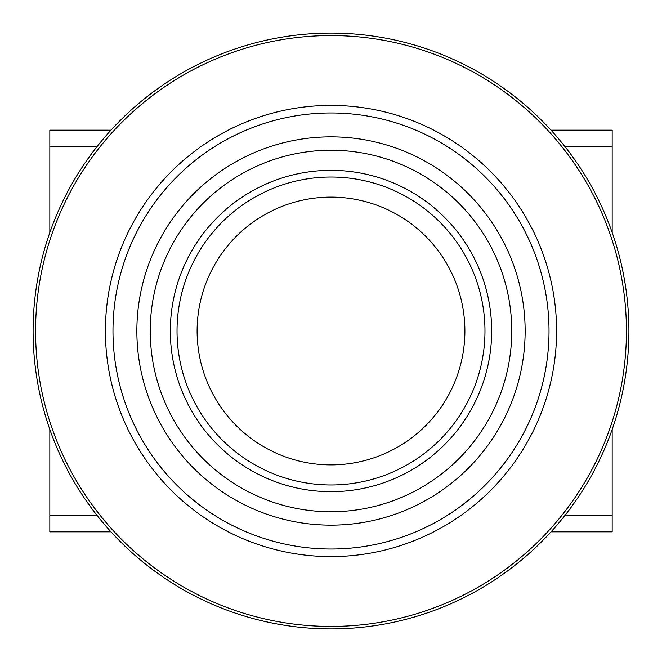 <?xml version="1.0" encoding="UTF-8"?>
<svg xmlns="http://www.w3.org/2000/svg" width="662" height="662" viewBox="0 0 662 662"><rect width="100%" height="100%" fill="white"/><g stroke="black" fill="none" stroke-linecap="round" stroke-linejoin="round"><path stroke-width="0.99" d="M331 33.1A297.9 297.9 0 0 1 628.9 331A297.9 297.9 0 0 1 331 628.9A297.9 297.9 0 0 1 33.1 331A297.9 297.9 0 0 1 331 33.1A297.9 297.9 0 0 0 33.1 331A297.9 297.9 0 0 0 331 628.9M612.168 429.448L612.168 531.834L551.024 531.834M612.168 515.764L565.307 515.764L565.307 514.97M565.307 147.03L565.307 146.236L612.168 146.236L612.168 232.552M551.024 130.166L612.168 130.166L612.168 146.236M96.693 147.03L96.693 146.236L49.832 146.236L49.832 130.166L110.976 130.166M110.976 531.834L49.832 531.834L49.832 515.764L96.693 515.764L96.693 514.97M49.832 146.236L49.832 232.552M49.832 429.448L49.832 515.764M331 150.249A180.751 180.751 0 0 1 511.751 331A180.751 180.751 0 0 1 331 511.751A180.751 180.751 0 0 1 150.249 331A180.751 180.751 0 0 1 331 150.249A180.751 180.751 0 0 0 150.249 331A180.751 180.751 0 0 0 331 511.751M331 197.111A133.889 133.889 0 0 1 464.889 331A133.889 133.889 0 0 1 331 464.889A133.889 133.889 0 0 1 197.111 331A133.889 133.889 0 0 1 331 197.111M331 136.86A194.14 194.14 0 0 1 525.14 331A194.14 194.14 0 0 1 331 525.14A194.14 194.14 0 0 1 136.86 331A194.14 194.14 0 0 1 331 136.86M331 105.407A225.593 225.593 0 0 1 556.593 331A225.593 225.593 0 0 1 331 556.593A225.593 225.593 0 0 1 105.407 331A225.593 225.593 0 0 1 331 105.407M331 549.021A218.021 218.021 0 0 0 549.021 331A218.021 218.021 0 0 0 331 112.979A218.021 218.021 0 0 0 112.979 331A218.021 218.021 0 0 0 331 549.021M331 626.426A295.426 295.426 0 0 0 626.426 331A295.426 295.426 0 0 0 331 35.574A295.426 295.426 0 0 0 35.574 331A295.426 295.426 0 0 0 331 626.426M331 491.667A160.667 160.667 0 0 0 491.667 331A160.667 160.667 0 0 0 331 170.333A160.667 160.667 0 0 0 170.333 331A160.667 160.667 0 0 0 331 491.667M331 177.027A153.973 153.973 0 0 1 484.973 331A153.973 153.973 0 0 1 331 484.973A153.973 153.973 0 0 1 177.027 331A153.973 153.973 0 0 1 331 177.027"/></g></svg>
